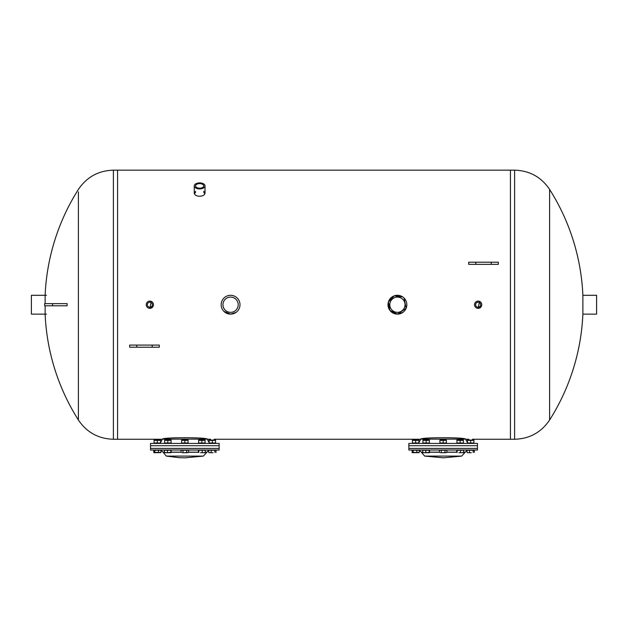 <?xml version="1.0" encoding="UTF-8"?>
<svg xmlns="http://www.w3.org/2000/svg" width="628" height="628" viewBox="0 0 628 628"><rect width="100%" height="100%" fill="white"/><g stroke="black" fill="none" stroke-linecap="round" stroke-linejoin="round"><path stroke-width="0.94" d="M204.924 193.738L203.715 192.364M195.567 192.364L194.35 193.738M203.715 191.25L205.018 193.173C204.704 195.033 202.907 196.069 199.641 196.274C196.368 196.069 194.578 195.033 194.256 193.173L195.567 191.25M223.921 311.378L230.586 314.133L236.112 312.344M230.586 314.133L225.326 312.532M151.246 308.058L149.857 308.332L153.201 306.103M149.857 308.332L151.246 301.369M479.525 308.058L478.144 308.332L481.488 306.103M478.144 308.332L479.525 301.369M404.079 298.057L406.12 308.324L397.414 314.133L402.948 312.344M397.414 314.133L389.87 310.35L388.402 301.997L394.251 295.843L402.674 296.903M78.398 191.948L78.398 420.014C86.774 432.402 98.439 438.815 113.393 439.255L162.369 439.255C160.98 437.206 208.7 437.206 207.311 439.255L210.529 439.255M214.172 439.255L420.689 439.255C419.3 437.206 467.02 437.206 465.631 439.255L468.849 439.255M45.122 303.638L45.122 295.301A215.271 215.271 0 0 1 78.398 189.421C86.774 177.033 98.439 170.612 113.393 170.172L117.569 170.172L117.569 439.255L117.569 170.172L510.431 170.172L510.431 439.255L510.431 170.172L514.607 170.172L514.607 439.255L472.491 439.255M136.755 347.229L129.674 347.229L129.674 345.078L159.276 345.078L159.276 347.229L136.755 347.229L136.755 345.078M491.245 262.198L498.326 262.198L498.326 264.357L468.724 264.357L468.724 262.198L491.245 262.198L491.245 264.357M184.836 445.715L219.148 445.715L219.148 443.431L150.532 443.431L150.532 445.715L184.836 445.715M219.148 448.408L150.532 448.408L219.148 448.408L219.148 445.715L150.532 445.715L150.532 450.025L219.148 450.025L219.148 448.408M203.346 456.093L185.142 457.828L179.168 457.679L166.334 456.093L203.346 456.093L208.92 450.025M198.613 440.071L205.073 440.071M205.073 440.361L198.613 440.361L198.613 442.999L205.073 442.999L205.073 440.361M201.839 440.361L201.839 442.999M164.607 440.071L171.067 440.071M171.067 440.361L164.607 440.361L164.607 442.999L171.067 442.999L171.067 440.361M167.841 440.361L167.841 442.999M160.556 440.361L154.103 440.361L154.103 442.999L160.556 442.999L160.556 440.361M215.577 440.361L209.124 440.361L209.124 442.999L215.577 442.999L215.577 440.361M154.103 440.071L160.556 440.071M157.33 440.361L157.33 442.999M181.61 440.071L188.07 440.071M188.07 440.361L181.61 440.361L181.61 442.999L188.07 442.999L188.07 440.361M184.836 440.361L184.836 442.999M209.124 440.071L215.577 440.071M212.35 440.361L212.35 442.999M160.399 452.71L160.972 452.427L160.399 452.71M155.508 439.255L159.151 439.255M153.679 452.427L160.972 452.427L160.972 450.237L153.679 450.237L153.931 452.615M160.721 452.615L154.26 452.71M154.833 450.237L154.833 452.427M158.484 450.237L158.484 452.427M165.682 439.592L169.992 439.592L166.012 439.255L165.682 439.93M164.591 452.702L165.941 452.71L164.434 452.427L164.434 450.237L171.24 450.237L171.052 452.71L165.941 452.71L171.24 452.427M167.448 450.237L167.448 452.427M170.855 450.237L170.855 452.427M182.685 439.592L186.995 439.592L183.015 439.255L182.685 439.93M182.042 452.71L184.836 452.71L182.042 452.71M186.704 452.427L187.639 452.71L184.836 452.71L186.704 452.427L186.704 450.237L188.565 450.237L188.565 452.427L187.639 452.71L188.565 452.427M182.976 452.427L182.976 450.237L181.107 450.237L181.107 452.427M182.976 450.237L186.704 450.237M200.104 439.592L203.998 439.592L200.104 439.592M200.528 452.71L203.739 452.71L200.528 452.71M198.432 452.427L198.432 450.237L205.246 450.237L205.246 452.427L203.739 452.71L205.05 452.71M198.825 450.237L198.825 452.427M202.232 450.237L202.232 452.427M213.025 452.71L209.948 452.71L213.025 452.71M211.196 452.427L211.196 450.237L208.7 450.237L208.7 452.427L209.948 452.71L208.951 452.615M211.196 450.237L214.847 450.237L214.847 452.427M214.847 450.237L216.001 450.237L216.001 452.427M443.164 445.715L477.468 445.715L477.468 443.431L408.852 443.431L408.852 445.715L443.164 445.715M477.468 448.408L408.852 448.408L477.468 448.408L477.468 445.715L408.852 445.715L408.852 450.025L477.468 450.025L477.468 448.408M461.666 456.093L443.462 457.828L424.654 456.093L461.666 456.093L467.24 450.025M456.933 440.071L463.393 440.071M463.393 440.361L456.933 440.361L456.933 442.999L463.393 442.999L463.393 440.361M460.159 440.361L460.159 442.999M422.927 440.071L429.387 440.071M429.387 440.361L422.927 440.361L422.927 442.999L429.387 442.999L429.387 440.361M426.161 440.361L426.161 442.999M418.876 440.361L412.423 440.361L412.423 442.999L418.876 442.999L418.876 440.361M473.897 440.361L467.444 440.361L467.444 442.999L473.897 442.999L473.897 440.361M412.423 440.071L418.876 440.071M415.65 440.361L415.65 442.999M439.93 440.071L446.39 440.071M446.39 440.361L439.93 440.361L439.93 442.999L446.39 442.999L446.39 440.361M443.164 440.361L443.164 442.999M467.444 440.071L473.897 440.071M470.67 440.361L470.67 442.999M418.719 452.71L419.3 452.427L418.719 452.71M413.828 439.255L417.471 439.255M411.999 452.427L419.3 452.427L419.3 450.237L411.999 450.237L412.251 452.615M419.049 452.615L412.58 452.71M413.153 450.237L413.153 452.427M416.804 450.237L416.804 452.427M424.002 439.592L428.312 439.592L424.332 439.255L424.002 439.93M422.95 452.71L424.261 452.71L422.754 452.427L422.754 450.237L429.568 450.237L429.371 452.71L424.261 452.71L429.568 452.427M425.768 450.237L425.768 452.427M429.175 450.237L429.175 452.427M441.005 439.592L445.315 439.592L441.335 439.255L441.005 439.93M440.361 452.71L443.164 452.71L440.361 452.71M445.024 452.427L445.959 452.71L443.164 452.71L445.024 452.427L445.024 450.237L446.893 450.237L446.893 452.427L445.959 452.71L446.893 452.427M441.296 452.427L441.296 450.237L439.435 450.237L439.435 452.427M441.296 450.237L445.024 450.237M458.424 439.592L462.318 439.592L458.424 439.592M458.848 452.71L462.059 452.71L458.848 452.71M456.76 452.427L456.76 450.237L463.566 450.237L463.566 452.427L462.059 452.71L463.409 452.702M457.145 450.237L457.145 452.427M460.552 450.237L460.552 452.427M471.345 452.71L468.268 452.71L471.345 452.71M469.516 452.427L469.516 450.237L467.028 450.237L467.028 452.427L468.268 452.71L467.279 452.615M469.516 450.237L473.167 450.237L473.167 452.427M473.167 450.237L474.321 450.237L474.321 452.427M480.648 304.713A2.504 2.504 0 0 1 476.888 306.888A2.504 2.504 0 0 1 476.888 302.547A2.504 2.504 0 0 1 480.648 304.713M481.762 304.713A3.619 3.619 0 0 0 476.33 301.581A3.619 3.619 0 0 0 476.33 307.853A3.619 3.619 0 0 0 481.762 304.713M152.369 304.713A2.504 2.504 0 0 1 148.608 306.888A2.504 2.504 0 0 1 148.608 302.547A2.504 2.504 0 0 1 152.369 304.713M153.475 304.713A3.619 3.619 0 0 0 148.051 301.581A3.619 3.619 0 0 0 148.051 307.853A3.619 3.619 0 0 0 153.475 304.713M203.715 185.904A4.074 2.276 180 0 1 199.641 188.18A4.074 2.276 180 0 1 195.567 185.904A4.074 2.276 180 0 1 199.641 183.627A4.074 2.276 180 0 1 203.715 185.904M205.018 185.904A5.385 3.007 0 0 0 199.641 182.897A5.385 3.007 0 0 0 194.256 185.904A5.385 3.007 0 0 0 199.641 188.91A5.385 3.007 0 0 0 205.018 185.904L205.018 193.173M238.208 304.713A7.622 7.622 0 0 1 226.771 311.315A7.622 7.622 0 0 1 226.771 298.112A7.622 7.622 0 0 1 238.208 304.713M239.998 304.713A9.42 9.42 0 0 0 225.876 296.557A9.42 9.42 0 0 0 225.876 312.87A9.42 9.42 0 0 0 239.998 304.713M405.036 304.713A7.622 7.622 0 0 1 393.607 311.315A7.622 7.622 0 0 1 393.607 298.112A7.622 7.622 0 0 1 405.036 304.713M406.834 304.713A9.42 9.42 0 0 0 392.704 296.557A9.42 9.42 0 0 0 392.704 312.87A9.42 9.42 0 0 0 406.834 304.713M45.122 305.789L45.122 314.133A215.271 215.271 0 0 0 78.398 420.014L78.398 417.479M549.602 417.479L549.602 420.014A215.271 215.271 0 0 0 582.878 314.133L582.878 295.301A215.271 215.271 0 0 0 549.602 189.421L549.602 191.948M514.607 439.255C529.561 438.815 541.226 432.402 549.602 420.014L549.602 189.421C541.226 177.033 529.561 170.612 514.607 170.172M582.878 295.301L596.6 295.301L596.6 314.133L582.878 314.133M46.472 314.133L31.4 314.133L31.4 295.301L46.472 295.301M52.571 303.638L67.11 303.638L67.11 305.789L44.674 305.789L44.674 303.638L52.571 303.638L52.571 305.789M152.196 347.229L152.196 345.078M475.804 262.198L475.804 264.357M163.194 439.121L206.486 439.121M188.565 452.239L198.432 452.239M205.246 452.239L206.636 452.239M166.334 456.093L163.044 452.239L164.434 452.239M171.24 452.239L181.107 452.239M188.565 452.16L198.432 452.16M205.246 452.16L206.643 452.16M163.044 452.239L164.434 452.16M171.24 452.16L181.107 452.16M421.514 439.121L464.806 439.121M446.893 452.239L456.76 452.239M463.566 452.239L464.955 452.239M424.654 456.093L421.364 452.239L422.754 452.239M429.568 452.239L439.435 452.239M446.893 452.16L456.76 452.16M463.566 452.16L464.963 452.16M421.364 452.239L422.754 452.16M429.568 452.16L439.435 452.16M113.393 170.172L113.393 439.255M207.311 439.255L209.124 442.638M162.369 439.255L160.556 442.638M163.037 452.16L160.76 450.025M465.631 439.255L467.444 442.638M420.689 439.255L418.876 442.638M421.357 452.16L419.08 450.025M194.256 193.173L194.256 185.904"/></g></svg>
